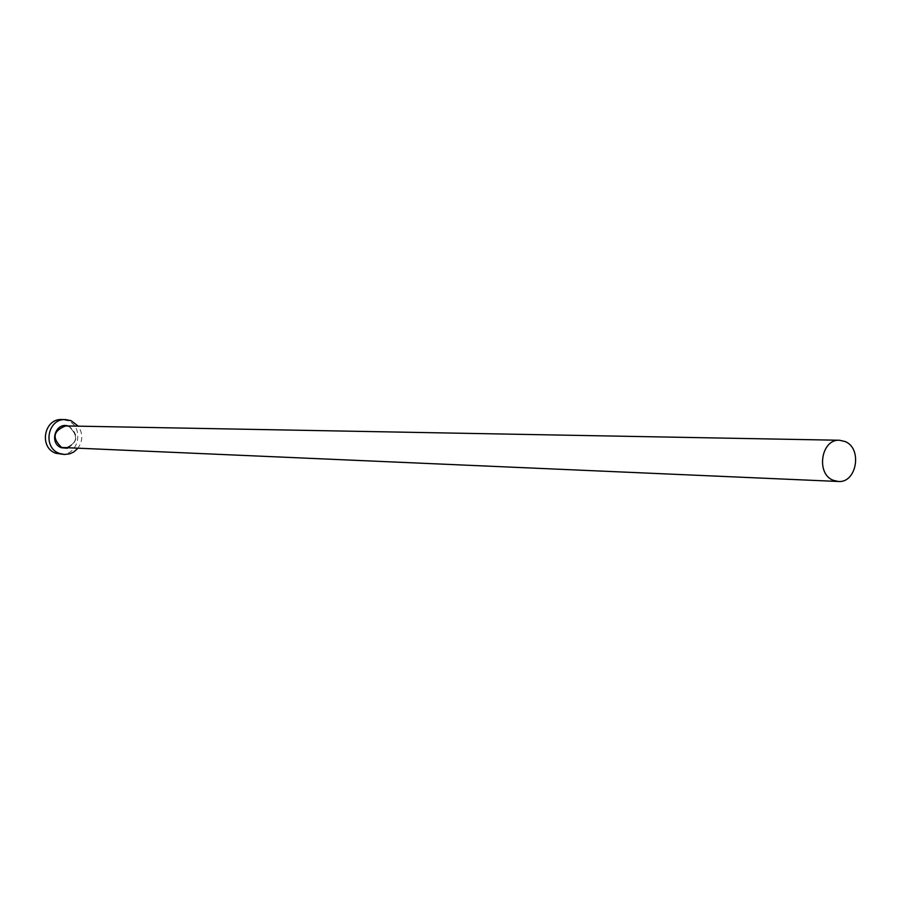 <?xml version="1.0" encoding="UTF-8"?>
<svg xmlns="http://www.w3.org/2000/svg" width="901" height="901" viewBox="0 0 901 901"><rect width="100%" height="100%" fill="white"/><g stroke="black" fill="none" stroke-linecap="round" stroke-linejoin="round"><path stroke-width="0.68" stroke-dasharray="4.5 3.38" d="M77.565 448.687C82.96 441.344 83.196 433.831 78.252 426.162M60.761 454.295C78.905 456.086 84.75 426.455 67.429 420.621L61.831 419.528M68.025 425.97L69.073 426.319C78.747 434.496 78.162 441.805 67.338 448.248M69.073 426.612L65.582 425.925L69.062 426.612C78.95 436.185 77.565 443.36 64.895 448.146C77.587 443.36 78.984 436.174 69.073 426.612"/><path stroke-width="1.35" d="M833.143 480.256L838.268 481.472C856.705 483.308 862.662 448.338 845.104 441.524L839.529 440.251C821.239 438.81 815.642 473.667 833.143 480.256M78.252 426.162L71.078 420.666L65.469 419.573C47.528 418.436 42.313 447.797 59.477 453.44L64.388 454.476L69.602 453.867L73.488 452.167L77.565 448.687M65.469 419.573L61.831 419.528C43.958 418.402 38.766 447.639 55.862 453.259L64.388 454.476M67.338 448.248L61.482 447.763C48.812 443.495 55.321 421.882 68.025 425.97M839.529 440.251L65.582 425.925C53.091 430.903 51.796 438.077 61.685 447.47L838.268 481.472"/></g></svg>
